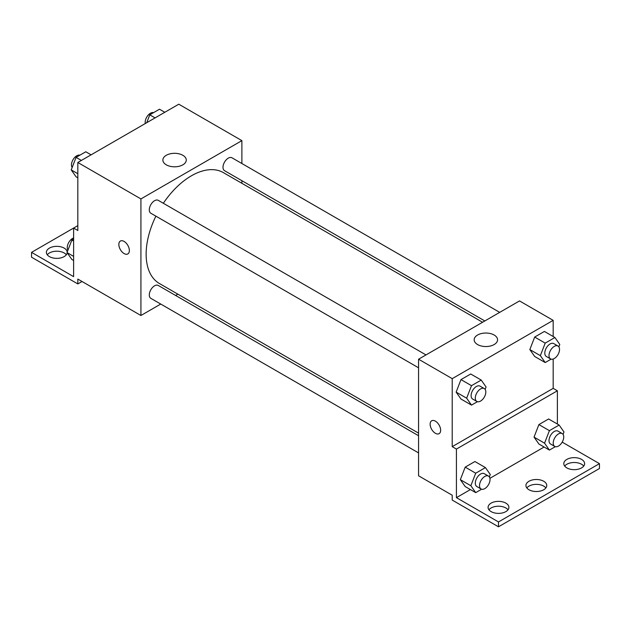<?xml version="1.0" encoding="UTF-8"?>
<svg xmlns="http://www.w3.org/2000/svg" width="631" height="631" viewBox="0 0 631 631"><rect width="100%" height="100%" fill="white"/><g stroke="black" fill="none" stroke-linecap="round" stroke-linejoin="round"><path stroke-width="0.95" d="M77.826 225.638L73.614 228.067L73.614 276.638L31.55 252.353L73.614 228.067L77.826 230.496L77.826 162.49L178.786 104.202L241.886 140.634L241.886 163.524M120.379 241.058A7.438 4.291 -120 0 0 119.243 247.013A7.438 4.291 -120 0 0 124.102 253.567A7.438 4.291 60 0 1 119.235 247.013A7.438 4.291 60 0 1 120.379 241.058A7.438 4.291 60 0 1 127.817 245.349A7.438 4.291 60 0 1 127.817 253.938A7.438 4.291 60 0 1 124.094 253.567A7.438 4.291 -120 0 0 127.817 253.938M31.55 252.353L31.55 257.211L77.826 283.926L77.826 279.068L140.926 315.5L140.926 198.923L77.826 162.49M425.996 354.922L158.271 200.35A7.438 4.291 120 0 0 152.544 202.346A7.438 4.291 120 0 0 149.295 209.823A7.438 4.291 120 0 0 150.833 213.231L418.566 367.802M418.566 435.729L158.271 285.457A7.438 4.291 120 0 0 152.544 287.444A7.438 4.291 120 0 0 149.295 294.929A7.438 4.291 120 0 0 150.833 298.337L418.566 452.908M177.871 294.172L175.623 295.466M160.747 304.055L140.926 315.5M241.886 180.695L241.886 183.298M140.926 198.923L241.886 140.634M499.697 312.369L231.971 157.797A7.438 4.291 120 0 0 226.245 159.793A7.438 4.291 120 0 0 222.995 167.278A7.438 4.291 120 0 0 224.533 170.678L484.829 320.958M482.573 322.26L223.406 172.634A64.015 36.961 120 0 0 163.334 203.269M155.896 216.149A64.015 36.961 120 0 0 146.14 254.198A64.015 36.961 120 0 0 159.398 283.5L418.566 433.134M182.848 155.289A11.697 6.752 180 0 1 186.271 160.061A11.697 6.752 180 0 1 174.574 166.813A11.697 6.752 180 0 1 162.877 160.061A11.697 6.752 180 0 1 170.102 153.822A11.697 6.752 180 0 1 182.848 155.289M77.826 283.926L82.03 281.497M47.27 254.782A10.411 6.01 180 0 1 64.149 252.96A10.411 6.01 180 0 1 66.31 254.782M67.17 252.794A10.411 6.01 180 0 1 56.404 258.363A10.411 6.01 180 0 1 46.378 252.353A10.411 6.01 180 0 1 52.807 246.8A10.411 6.01 180 0 1 64.149 248.101A10.411 6.01 180 0 1 67.194 252.116M553.174 359.031L553.174 388.365L452.214 446.653L456.426 449.075L456.426 497.654L498.49 521.94L498.49 526.798L452.214 500.083L452.214 495.225L418.566 475.798L418.566 359.213L519.526 300.924L553.174 320.359L553.174 336.512M431.675 420.782A7.438 4.291 -120 0 0 430.539 426.737A7.438 4.291 -120 0 0 435.39 433.292A7.438 4.291 60 0 1 430.531 426.737A7.438 4.291 60 0 1 431.675 420.782A7.438 4.291 60 0 1 439.105 425.073A7.438 4.291 60 0 1 439.105 433.663A7.438 4.291 60 0 1 435.39 433.292A7.438 4.291 -120 0 0 439.113 433.663M452.214 446.653L452.214 378.647L418.566 359.213M529.835 349.574L534.686 356.483L529.835 349.574L534.686 337.057L529.835 349.574L540.349 355.647L545.208 343.122L554.925 337.514L559.776 344.423L558.845 346.829M544.403 331.441L534.686 337.057L544.403 331.441L554.925 337.514M456.134 392.127L460.985 399.037L456.134 392.127L460.985 379.602L456.134 392.127L466.648 398.193L471.507 385.675L481.224 380.067L486.075 386.977L485.144 389.382M470.702 373.994L460.985 379.602L470.702 373.994L481.224 380.067M452.214 378.647L553.174 320.359M494.144 335.014A11.697 6.752 180 0 1 497.567 339.786A11.697 6.752 180 0 1 485.87 346.537A11.697 6.752 180 0 1 474.173 339.786A11.697 6.752 180 0 1 481.39 333.547A11.697 6.752 180 0 1 494.144 335.014M553.174 388.365L557.386 390.786L557.386 424.04M562.197 442.142L599.45 463.651L599.45 468.51L498.49 526.798M599.45 463.651L498.49 521.94M526.83 487.937A10.411 6.01 180 0 1 543.709 486.115A10.411 6.01 180 0 1 545.87 487.937M564.69 466.08A10.411 6.01 180 0 1 574.21 462.499A10.411 6.01 180 0 1 583.73 466.08M488.97 509.793A10.411 6.01 180 0 1 498.49 506.212A10.411 6.01 180 0 1 508.01 509.793M557.386 390.786L456.426 449.075M460.338 479.655L465.197 486.564L460.338 479.655L465.197 467.137L460.338 479.655L470.852 485.728L475.711 473.211L485.428 467.595L490.287 474.512L489.348 476.91M474.914 461.529L465.197 467.137L474.914 461.529L485.428 467.595M534.039 437.102L538.898 444.011L534.039 437.102L538.898 424.584L534.039 437.102L544.553 443.175L549.412 430.657L559.129 425.049L563.988 431.959L563.049 434.365M548.615 418.976L538.898 424.584L548.615 418.976L559.129 425.049M544.111 447.024L489.916 478.314M470.41 489.577L456.426 497.654M543.709 481.256A10.411 6.01 180 0 1 546.761 485.507A10.411 6.01 180 0 1 536.35 491.517A10.411 6.01 180 0 1 525.938 485.507A10.411 6.01 180 0 1 532.367 479.954A10.411 6.01 180 0 1 543.709 481.256M566.851 467.902A10.411 6.01 180 0 1 563.798 463.651A10.411 6.01 180 0 1 574.21 457.641A10.411 6.01 180 0 1 584.621 463.651A10.411 6.01 180 0 1 578.193 469.204A10.411 6.01 180 0 1 566.851 467.902M491.131 511.615A10.411 6.01 180 0 1 488.078 507.371A10.411 6.01 180 0 1 498.49 501.361A10.411 6.01 180 0 1 508.901 507.371A10.411 6.01 180 0 1 502.473 512.924A10.411 6.01 180 0 1 491.131 511.615M477.415 401.695L471.507 405.102L466.648 398.193M484.285 388.578L480.081 386.148A7.438 4.291 120 0 0 474.354 388.136A7.438 4.291 120 0 0 471.105 395.621A7.438 4.291 120 0 0 472.643 399.029L476.855 401.458A7.438 4.291 120 0 0 484.285 397.159A7.438 4.291 120 0 0 484.285 388.578A7.438 4.291 120 0 0 478.558 390.565A7.438 4.291 120 0 0 475.309 398.051A7.438 4.291 120 0 0 476.855 401.458M471.507 405.102L460.985 399.037M471.507 385.675L460.985 379.602M551.115 359.142L545.208 362.557L540.349 355.647M557.985 346.025L553.781 343.595A7.438 4.291 120 0 0 548.055 345.591A7.438 4.291 120 0 0 544.805 353.068A7.438 4.291 120 0 0 546.343 356.476L550.555 358.905A7.438 4.291 120 0 0 557.985 354.614A7.438 4.291 120 0 0 557.985 346.025A7.438 4.291 120 0 0 552.259 348.02A7.438 4.291 120 0 0 549.009 355.498A7.438 4.291 120 0 0 550.555 358.905M545.208 362.557L534.686 356.483M545.208 343.122L534.686 337.057M481.619 489.222L475.711 492.637L470.852 485.728M488.497 476.105L484.285 473.676A7.438 4.291 120 0 0 478.558 475.671A7.438 4.291 120 0 0 475.309 483.157A7.438 4.291 120 0 0 476.855 486.556L481.059 488.986A7.438 4.291 120 0 0 488.497 484.695A7.438 4.291 120 0 0 488.497 476.105A7.438 4.291 120 0 0 482.762 478.101A7.438 4.291 120 0 0 479.521 485.586A7.438 4.291 120 0 0 481.059 488.986M475.711 492.637L465.197 486.564M475.711 473.211L465.197 467.137M555.319 446.677L549.412 450.084L544.553 443.175M562.197 433.552L557.985 431.123A7.438 4.291 120 0 0 552.259 433.118A7.438 4.291 120 0 0 549.009 440.604A7.438 4.291 120 0 0 550.555 444.003L554.759 446.432A7.438 4.291 120 0 0 562.197 442.142A7.438 4.291 120 0 0 562.197 433.552A7.438 4.291 120 0 0 556.463 435.548A7.438 4.291 120 0 0 553.221 443.033A7.438 4.291 120 0 0 554.759 446.432M549.412 450.084L538.898 444.011M549.412 430.657L538.898 424.584M77.826 177.816L76.075 176.806L71.224 169.897L76.075 157.379L85.792 151.771L91.093 154.832M77.826 173.706L71.224 169.897M81.375 160.44L76.075 157.379M79.885 155.179A7.438 4.291 120 0 0 74.379 157.789A7.438 4.291 120 0 0 71.469 164.896A7.438 4.291 120 0 0 72.155 167.491M146.723 122.714L149.776 114.826L159.493 109.218L164.794 112.279M155.076 117.887L149.776 114.826M153.585 112.633A7.438 4.291 120 0 0 148.08 115.236A7.438 4.291 120 0 0 145.169 122.343A7.438 4.291 120 0 0 145.288 123.542M73.614 260.493L71.871 259.483L67.012 252.574L71.871 240.056L73.614 239.046M73.614 256.383L67.012 252.574M73.614 241.058L71.871 240.056M73.614 237.966A7.438 4.291 120 0 0 67.265 247.573A7.438 4.291 120 0 0 67.951 250.168"/></g></svg>
